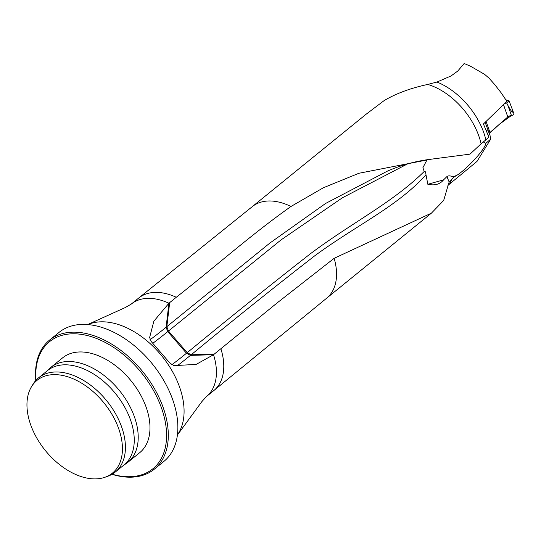 <?xml version="1.0" encoding="UTF-8"?>
<svg xmlns="http://www.w3.org/2000/svg" width="541" height="541" viewBox="0 0 541 541"><rect width="100%" height="100%" fill="white"/><g stroke="black" fill="none" stroke-linecap="round" stroke-linejoin="round"><path stroke-width="0.81" d="M252.309 206.608L365.892 114.415L384.117 100.612C396.039 93.512 410.599 88.115 427.796 84.43A58.976 37.275 -129.1 0 1 481.091 143.811L485.872 139.855A59.591 37.66 -129.1 0 0 436.972 82.036L427.796 84.43M169.664 302.635L166.831 326.669L166.101 327.264L168.927 303.237L176.285 297.266C214.818 267.159 250.084 235.436 290.963 206.486L323.39 187.747L358.92 173.269L430.832 159.237L470.007 154.138L481.091 143.811M177.414 434.829A72.122 45.579 -129.1 0 0 181.262 392.32A72.122 45.579 -129.1 0 0 87.913 324.566M176.285 297.266A59.591 37.66 -129.1 0 0 138.706 298.044A59.591 37.66 -129.1 0 0 138.624 298.105L131.274 304.076A59.591 37.66 -129.1 0 1 168.927 303.237L153.867 321.185L149.627 337.503L151.284 341.581L170.03 363.221L173.986 365.628L196.16 364.404L213.519 354.713L190.459 355.383A66.624 2.61 -40.9 0 1 177.421 365.635M447.901 185.421L477.02 161.401L490.734 139.084L489.531 132.937M177.387 435.045L201.779 401.713L206.385 396.607A59.591 37.66 -129.1 0 0 214.094 356.62A59.591 37.66 -129.1 0 0 213.519 354.713L277.303 302.784L334.149 258.314L431.414 213.154L443.681 200.434L448.881 182.777M436.972 82.036L451.072 75.923L457.713 71.101L464.171 63.5L470.684 66.32L484.655 74.388L489.05 78.181L494.663 84.497L501.162 92.822L506.89 101.39L483.417 123.99L488.875 137.049L485.872 139.855M483.316 141.972L485.892 143.297L490.734 139.084M29.288 420.452A59.76 37.769 -129.1 0 0 105.035 477.236A59.76 37.769 -129.1 0 0 104.014 402.95A59.76 37.769 -129.1 0 0 31.527 386.68A59.76 37.769 -129.1 0 0 29.288 420.452M105.035 477.236L107.74 476.276A60.748 38.391 -129.1 0 0 115.179 472.124A60.748 38.391 -129.1 0 0 106.705 400.766A60.748 38.391 -129.1 0 0 38.614 377.801A60.748 38.391 -129.1 0 0 33.021 384.225L31.527 386.68M115.179 472.124L124.004 464.962A60.748 38.391 -129.1 0 0 115.531 393.605A60.748 38.391 -129.1 0 0 47.439 370.639L38.614 377.801M123.274 465.558L126.398 463.394A61.113 38.627 -129.1 0 0 127.913 462.264A61.113 38.627 -129.1 0 0 119.385 390.474A61.113 38.627 -129.1 0 0 50.881 367.366A61.113 38.627 -129.1 0 0 49.461 368.617L46.709 371.227M127.913 462.264L139.679 452.709A61.113 38.627 -129.1 0 0 131.152 380.918A61.113 38.627 -129.1 0 0 62.648 357.817L50.881 367.366M112.17 474.214A81.901 51.76 -129.1 0 0 165.952 426.132A81.901 51.76 -129.1 0 0 94.066 337.57A81.901 51.76 -129.1 0 0 35.949 380.316M111.987 474.322A83.118 52.538 -129.1 0 0 154.286 469.203A83.118 52.538 -129.1 0 0 142.689 371.559A83.118 52.538 -129.1 0 0 49.515 340.133A83.118 52.538 -129.1 0 0 35.807 380.472M154.286 469.203L163.849 461.439A83.118 52.538 -129.1 0 0 152.251 363.795A83.118 52.538 -129.1 0 0 59.077 332.37L49.515 340.133M427.843 184.278L443.532 179.889L446.913 176.589L449.219 182.202L453.96 177.144L456.523 175.467C463.901 171.565 484.614 150.567 485.892 143.297M407.569 163.896L342.385 197.79L280.989 239.94L168.474 331.018L166.831 326.669L269.925 243.01L325.628 203.443L387.2 171.226C401.084 165.1 415.63 161.103 430.832 159.237M443.539 179.889C439.968 184.305 434.734 185.773 427.85 184.285M427.85 184.305L425.99 174.865C396.634 207 357.283 224.63 315.045 255.568C273.543 287.771 232.265 320.84 191.189 354.788L190.459 355.383L186.483 353.259L167.737 331.619A69.167 2.712 -40.9 0 1 152.941 343.19M446.913 176.589C448.273 175.548 450.254 175.622 452.871 176.806L456.523 175.473M427.059 159.751L422.906 167.71L424.212 171.47C425.185 170.929 425.781 172.065 425.99 174.865M452.878 176.806L453.96 177.144M149.965 339.762A66.624 2.61 -40.9 0 0 166.101 327.264L167.737 331.619L168.474 331.018L187.22 352.658C227.991 319.068 268.972 286.155 310.169 253.932C351.988 222.567 392.604 202.706 424.212 171.47M507.904 105.394L511.448 115.504L499.539 124.146L489.199 133.627A3.422 1.623 160.7 0 1 489.97 132.477L507.803 116.951A3.422 1.623 160.7 0 1 511.448 115.504A1.954 0.926 -19.3 0 0 513.294 114.861A1.954 0.926 -19.3 0 0 513.95 113.772L509.081 100.815L506.619 102.959L507.904 105.394C512.537 113.725 513.781 114.313 511.63 107.159M489.416 134.364L488.334 135.311L489.416 134.364L488.422 131.179L486.569 130.577M504.631 103.574A3.422 1.623 160.7 0 1 506.619 102.959M509.081 100.815L505.93 99.842M290.963 206.486A58.976 37.275 -129.1 0 0 252.349 206.581A58.976 37.275 -129.1 0 0 252.275 206.642M326.615 298.226A58.976 37.275 -129.1 0 0 326.69 298.165A58.976 37.275 -129.1 0 0 334.149 258.314M206.385 396.607L213.736 390.636A59.591 37.66 -129.1 0 0 213.817 390.575A59.591 37.66 -129.1 0 0 220.877 348.749M452.229 178.8L449.503 183.967M214.256 354.118L191.189 354.788L187.22 352.658L186.483 353.259A69.167 2.712 -40.9 0 1 171.686 364.837M486.095 121.414L489.97 132.477M503.502 104.663L507.803 116.951M252.349 206.581L138.706 298.044M87.696 324.546L125.329 307.525L131.274 304.076M326.649 298.192L431.414 213.154M326.69 298.165L213.817 390.575M153.874 321.192L153.522 322.118M488.334 130.956L485.149 122.327"/></g></svg>
